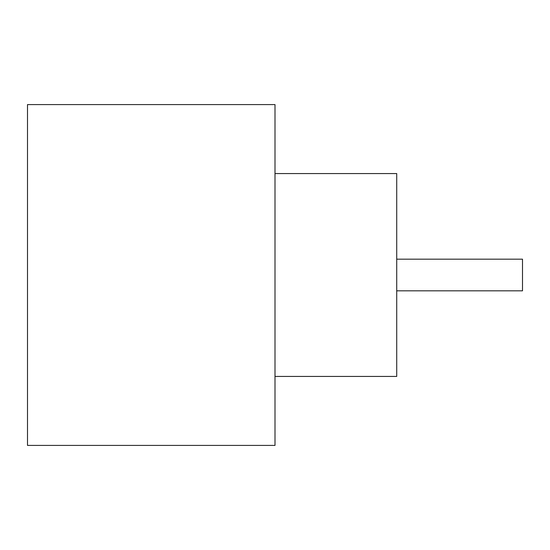 <?xml version="1.0" encoding="UTF-8"?>
<svg xmlns="http://www.w3.org/2000/svg" width="550" height="550" viewBox="0 0 550 550"><rect width="100%" height="100%" fill="white"/><g stroke="black" fill="none" stroke-linecap="round" stroke-linejoin="round"><path stroke-width="0.82" d="M396.722 259.174L522.5 259.174L522.5 290.826L396.722 290.826M275 173.566L396.722 173.566L396.722 376.434L275 376.434M275 275L275 445.411L27.5 445.411L27.5 104.589L275 104.589L275 275"/></g></svg>
